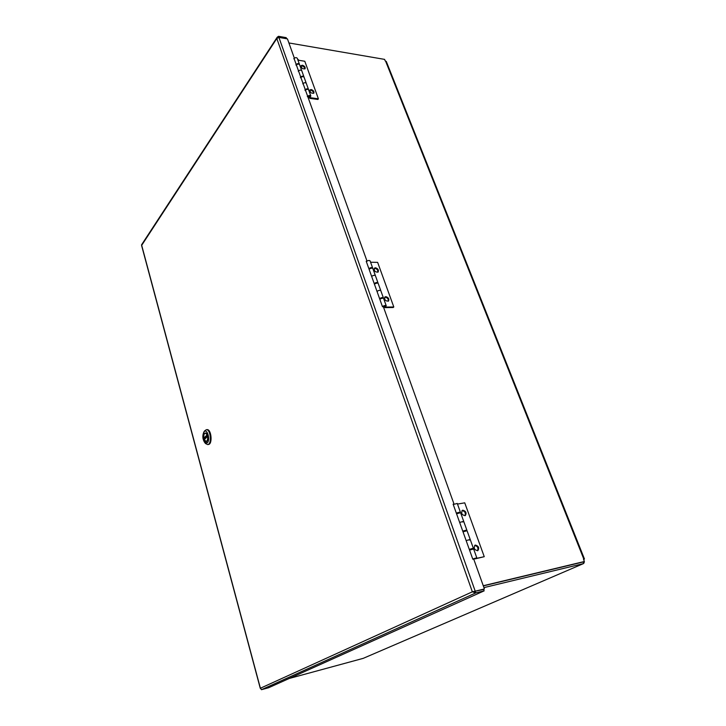 <?xml version="1.0" encoding="UTF-8"?>
<svg xmlns="http://www.w3.org/2000/svg" width="726" height="726" viewBox="0 0 726 726"><rect width="100%" height="100%" fill="white"/><g stroke="black" fill="none" stroke-linecap="round" stroke-linejoin="round"><path stroke-width="1.09" d="M297.578 59.105L299.012 60.331M483.325 585.909L583.486 561.897L584.403 561.497L583.477 559.165L584.457 559.02L583.604 559.492M584.457 559.011L386.323 61.538L385.225 60.948L384.608 59.387L288.903 42.952M584.403 561.497L483.262 585.737M583.541 562.124L584.239 562.65L583.405 562.85L583.55 561.87M584.239 562.65L583.386 563.63L483.933 587.624M289.229 678.465L363.1 658.382M363.254 658.337L583.386 563.63M484.414 588.949L473.67 591.563L484.414 588.949L473.706 559.038L472.817 559.229L453.124 504.18L454.004 504.035L453.233 504.479M454.004 504.035L383.355 306.726L382.493 306.735L366.213 261.224L366.748 261.242M367.011 261.079L294.03 58.452M286.452 38.714L286.235 37.652L278.521 36.3L277.169 37.262L276.815 38.505L278.911 37.398L287.451 38.886L294.357 58.18M278.612 37.398L286.552 38.551M277.169 37.262L141.561 244.825L260.452 688.457M473.488 591.581L483.634 589.458L484.133 590.864L268.602 687.74L261.469 689.691L260.443 688.221L472.345 591.817L276.815 38.505L141.588 245.479L260.298 688.393M484.133 590.864L475.829 592.888L472.345 591.817L474.75 591.245M278.72 37.389L278.521 36.3M474.341 591.581L475.221 591.182L278.911 37.398M475.33 591.472L475.829 592.888L261.469 689.691M473.724 591.563L472.345 591.817M207.609 444.566L208.317 444.493C212.809 444.412 211.384 428.857 206.964 429.647L206.257 429.719C210.676 428.921 212.101 444.484 207.609 444.566L205.612 443.568M204.478 431.072L206.257 429.719M207.255 442.878L204.777 442.66C202.599 439.33 202.282 435.818 203.815 432.124L204.197 431.661C207.282 428.213 210.531 440.047 207.255 442.878M204.614 433.186C202.064 435.5 204.977 444.503 207.137 440.963C208.226 438.286 207.999 435.754 206.438 433.34L204.614 433.186M203.988 438.277L204.315 439.484M205.649 441.381L207.209 440.836M206.538 433.449L204.904 433.213M205.703 438.132L203.852 438.096L207.173 434.838L205.349 433.059C204.042 433.558 203.543 435.237 203.852 438.096M207.681 436.199L204.269 439.657L206.111 441.444C207.409 440.954 207.908 439.275 207.6 436.408M204.269 439.657L207.6 436.326M304.784 68.988C304.693 67.491 303.749 66.465 301.943 65.894L300.963 66.021M302.415 65.222C304.53 65.993 305.428 67.146 305.12 68.689C302.724 69.279 301.39 68.262 301.108 65.649L302.415 65.222M313.559 93.364C313.496 91.812 312.543 90.759 310.692 90.187L309.739 90.314M311.182 89.525C313.333 90.296 314.231 91.476 313.886 93.073C311.436 93.654 310.111 92.61 309.893 89.951L311.182 89.525M304.938 89.942C306.372 88.663 307.561 88.499 308.486 89.452L308.523 89.706M310.311 97.393L309.938 98.382L309.73 97.774M300.401 77.255C301.825 75.976 303.005 75.813 303.94 76.784L303.976 77.038M306.299 83.354C305.365 82.392 304.185 82.555 302.751 83.835C304.185 82.555 305.365 82.392 306.299 83.354L308.477 89.425M301.771 70.758C300.836 69.778 299.656 69.932 298.241 71.221C299.656 69.932 300.836 69.778 301.771 70.758L303.922 76.756M295.918 64.723C297.324 63.425 298.495 63.271 299.439 64.26L299.475 64.514M309.938 98.382L317.906 99.453L318.396 98.8L310.429 97.72M318.396 98.8L304.793 61.256L297.959 60.158M299.421 64.233L297.288 58.298C296.353 57.3 295.183 57.445 293.785 58.752M301.762 70.731L299.611 64.759C298.676 63.77 297.506 63.924 296.099 65.213M306.281 83.327L304.112 77.292C303.187 76.321 302.007 76.475 300.582 77.764M310.864 96.068L308.668 89.96C307.742 89.008 306.563 89.171 305.12 90.451M307.316 96.594C308.759 95.315 309.948 95.151 310.873 96.095L308.659 98.119M308.087 96.739L309.966 96.431L308.432 97.484M308.151 96.649L309.53 96.122M377.801 272.241C378.101 270.244 377.121 268.938 374.87 268.339L374.153 268.484M375.442 267.776C377.965 268.575 378.872 269.981 378.155 271.996C375.278 272.377 374.017 271.107 374.371 268.175L375.442 267.776M388.201 301.236C388.564 299.157 387.584 297.814 385.261 297.197L384.608 297.333M385.851 296.653C388.437 297.469 389.345 298.912 388.555 301C385.606 301.317 384.363 300.001 384.834 297.034L385.851 296.653M379.616 298.676C381.277 297.569 382.548 297.315 383.401 297.914L383.355 298.268M382.357 298.195L380.261 298.958M385.488 306.853L384.825 307.207M374.217 283.585C375.868 282.459 377.121 282.214 377.983 282.841L377.947 283.185M376.921 283.095L374.897 283.775M380.796 290.663C379.934 290.037 378.673 290.291 377.012 291.416C378.673 290.291 379.934 290.037 380.796 290.663L383.392 297.896M369.089 269.264C370.723 268.121 371.975 267.885 372.846 268.547L375.396 275.653C374.543 275.027 373.291 275.272 371.639 276.406C373.291 275.272 374.543 275.027 375.406 275.671L377.974 282.822M368.881 268.674C370.514 267.531 371.766 267.286 372.629 267.948L372.61 268.284M371.512 268.175L369.552 268.901M384.98 307.624L393.202 307.515L393.801 306.971L385.57 307.089M393.801 306.971L377.638 262.376L370.578 262.231M372.629 267.93L370.088 260.87C369.216 260.189 367.964 260.425 366.34 261.578M380.787 290.636L378.201 283.439C377.339 282.813 376.077 283.058 374.425 284.184M382.448 306.599C384.127 305.492 385.388 305.238 386.241 305.827L383.618 298.522C382.765 297.923 381.495 298.177 379.834 299.284M386.241 305.827L383.664 307.579M383.156 306.726L385.252 306.181L383.5 307.134M464.949 515.732C465.947 513.019 465.012 511.304 462.126 510.587L462.008 510.605M462.834 510.187C465.974 511.158 466.809 512.955 465.33 515.578C461.945 515.188 460.937 513.454 462.326 510.369L462.834 510.187M474.686 545.435L474.668 545.444C477.663 546.188 478.588 547.967 477.463 550.78M475.412 545.063C478.652 546.079 479.459 547.939 477.853 550.644C474.414 550.099 473.461 548.284 475.004 545.208L475.412 545.063M470.076 549.655L469.441 549.791M469.295 549.382L473.361 548.239L472.263 548.901M472.19 548.702L469.994 549.437M475.784 558.43L475.022 558.73M463.56 531.45L462.925 531.568M462.761 531.114L466.8 529.998L465.729 530.697M465.647 530.461L463.469 531.205M473.352 548.23L470.203 539.454L466.146 540.58L470.203 539.454L469.205 540.099M466.8 529.989L463.687 521.332L459.658 522.43L463.687 521.332L462.707 522.003M457.126 513.482L456.491 513.591M456.309 513.082L460.338 512.002L459.286 512.728M459.186 512.474L457.026 513.209M475.076 558.884L484.251 556.688L475.811 558.521M484.251 556.688L464.74 502.837L457.489 504.071M460.329 511.993L457.262 503.445L453.242 504.516M463.687 521.322L460.593 512.71L456.563 513.799M470.194 539.445L467.063 530.724L463.025 531.84M476.8 557.813L473.624 548.974L469.559 550.117M472.726 558.984L476.8 557.822L473.742 559.147M473.742 558.975L475.702 558.194L473.742 558.975M583.813 559.084L385.551 61.002M204.079 438.295L207.382 435.046M289.193 678.474L363.181 658.364M473.67 591.563L472.644 591.744M204.777 442.66L205.748 443.713M203.815 432.124L204.578 430.908M205.875 433.014L205.349 433.059M206.638 441.39L206.111 441.444M207.654 436.226L204.296 439.502M383.6 306.354L384.481 306.036M472.336 549.11L472.145 548.575M465.774 530.824L465.593 530.325M459.295 512.774L459.131 512.32M470.149 549.854L469.958 549.319M463.596 531.559L463.424 531.069M457.135 513.518L456.972 513.055"/></g></svg>
